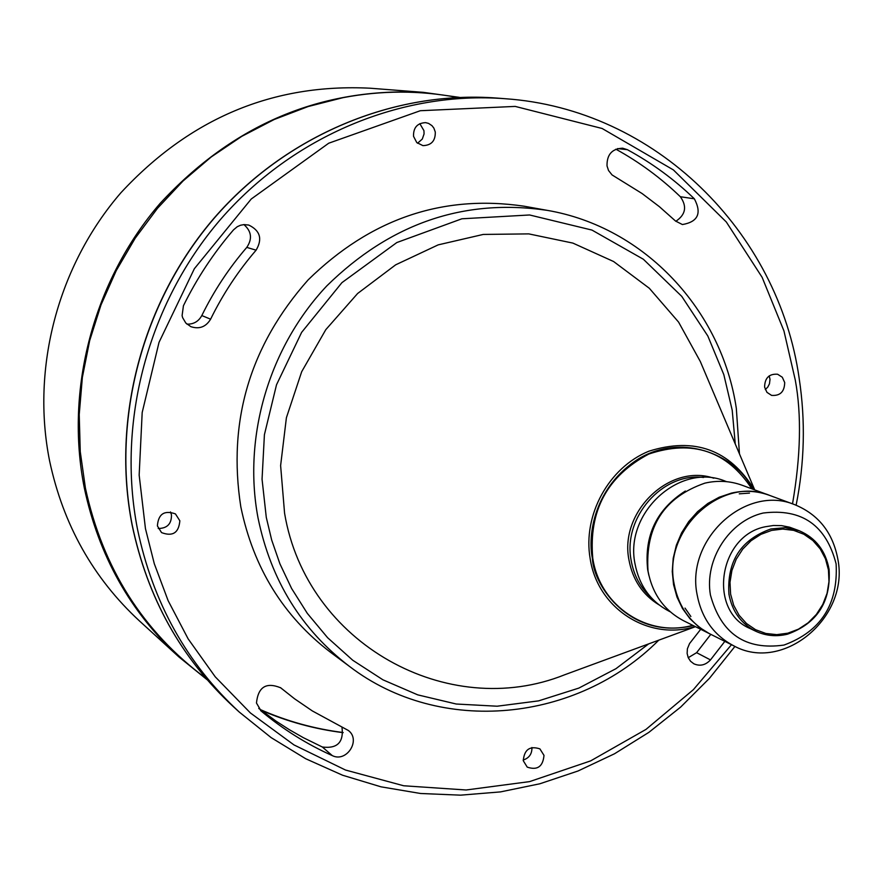 <?xml version="1.0" encoding="UTF-8"?>
<svg xmlns="http://www.w3.org/2000/svg" width="883" height="883" viewBox="0 0 883 883"><rect width="100%" height="100%" fill="white"/><g stroke="black" fill="none" stroke-linecap="round" stroke-linejoin="round"><path stroke-width="1.32" d="M543.994 755.384L539.91 748.883C529.811 745.605 524.27 749.546 523.277 760.727L527.228 767.117C537.361 770.55 542.957 766.643 543.994 755.384M256.467 703.011L261.147 711.036C282.968 729.27 306.677 744.126 332.295 755.616C346.622 762.868 361.235 740.031 348.377 730.495L312.383 710.958L294.602 698.817L280.695 687.813C266.213 681.886 258.134 686.952 256.467 703.011M784.7 382.538L782.305 377.24L777.603 374.237C769.115 373.664 764.777 377.968 764.601 387.129L766.952 392.35L771.554 395.374C780.108 396.048 784.49 391.776 784.7 382.538M769.203 375.882L770.02 379.315L769.468 383.807L767.813 387.052L765.285 389.58M435.286 131.997L433.862 128.079L431.953 125.64L428.564 123.399L425.628 122.638C417.317 123.046 413.277 127.605 413.531 136.313L416.776 142.571L422.924 145.629C431.379 145.375 435.496 140.838 435.286 131.997M419.822 123.653L423.95 130.662L424.061 133.94L422.295 139.061L417.527 143.245M179.845 520.782L175.43 513.895C164.337 509.988 158.322 513.983 157.384 525.915L161.545 532.604C172.704 536.787 178.808 532.846 179.845 520.782M170.507 511.952L171.457 514.767C171.666 523.818 167.262 528.398 158.223 528.498M700.705 629.303L689.546 643.564L687.393 648.784L687.129 653.431L688.232 657.68L690.539 661.235L693.828 663.784C699.965 666.488 705.517 665.197 710.484 659.91L724.833 641.367M710.804 634.347L696.61 652.68L688.232 657.703M607.018 165.927L608.53 170.507L612.051 174.922L642.084 193.532L659.347 206.644L675.55 221.048L682.416 224.547C697.978 221.876 701.963 213.3 694.358 198.807C674.303 179.426 651.985 163.057 627.405 149.702L622.592 148.189C611.996 148.719 606.798 154.624 607.018 165.927M243.918 224.602C251.556 231.28 252.505 238.874 246.776 247.395L256.103 250.176C262.648 238.995 260.198 230.629 248.774 225.066L244.039 224.591L240.518 225.242L237.24 226.721L233.542 229.834C213.642 252.913 196.942 278.222 183.421 305.772L182.097 315.628L182.638 317.67L185.827 323.068L190.894 326.677C199.348 329.425 205.916 326.931 210.607 319.182L201.81 315.562C198.532 321.5 193.565 324.359 186.898 324.127M139.404 620.892C93.168 578.1 63.234 524.778 49.603 460.937C30.971 367.946 57.98 265.595 120.85 192.814C190.033 118.201 273.134 83.333 370.154 88.212L423.476 92.362C321.158 87.218 233.355 124.249 160.066 203.454C93.466 280.728 64.735 389.37 84.293 487.858C98.62 555.473 130.154 611.831 178.907 656.941L139.404 620.892M739.457 453.895L736.323 408.365C721.786 310.198 644.689 226.986 547.151 210.342L523.939 206.181C442.449 194.249 370.518 218.818 308.145 279.878C249.933 345.584 227.494 421.235 240.816 506.842C253.432 567.835 283.377 616.345 330.639 652.382L349.569 666.477C440.805 736.212 577.129 722.128 658.773 640.164M754.711 489.888L700.318 361.522L678.585 322.096L649.314 288.266L613.597 261.523L572.868 243.09L528.785 233.885L483.233 234.436L438.189 244.867L395.672 264.823L357.615 293.498L325.794 329.668L301.688 371.71L286.401 417.725L280.617 465.595L284.569 513.155C306.39 644.093 448.134 721.521 564.612 674.8L695.462 626.676M751.852 488.84C726.974 450.981 692.625 439.392 648.806 454.05C607.228 476.047 588.553 510.816 592.78 558.332C599.921 606.235 648.023 637.868 692.736 625.307M726.566 481.654L725.462 481.246C680.186 462.008 624.369 512.449 634.976 563.641C639.182 585.55 650.572 601.411 669.148 611.257L670.197 611.776M685.363 491.014C656.665 509.336 644.104 535.539 647.658 569.623L648.85 575.319M769.634 495.407L742.128 485.242C730.142 480.904 717.724 480.197 704.899 483.133C664.027 497.339 645.076 526.687 648.034 571.169C652.382 593.939 664.193 610.44 683.464 620.672L709.689 633.784M769.236 495.264C757.029 490.838 744.391 490.131 731.323 493.144L719.237 497.206L707.879 503.431L697.603 511.632L688.74 521.566L681.577 532.89L676.345 545.264L673.21 558.288L672.261 571.544L673.541 584.612L676.996 597.085L682.504 608.542L689.899 618.652L698.928 627.096L709.314 633.597M690.87 616.511L685.02 608.1L690.87 616.511M697.051 594.347C701.499 618.034 713.707 635.175 733.652 645.771C782.912 673.122 849.336 617.692 837.934 559.601C833 532.824 818.607 514.513 794.766 504.69C746.047 484.039 685.76 538.906 697.051 594.347M794.766 504.69L770.042 495.551C722.095 475.242 662.868 529.027 674.027 583.453C678.431 606.709 690.44 623.553 710.075 633.983L733.652 645.771M710.407 594.932C721.025 633.817 745.561 650.528 784.027 645.054C820.936 631.389 838.298 604.336 836.113 563.884C826.135 525.164 801.808 508.222 763.155 513.034C729.281 520.86 704.358 559.469 710.407 594.932M749.479 493.1L739.281 493.829L749.479 493.1M787.526 634.182C817.183 623.442 831.035 601.853 829.093 569.414C825.638 550.694 815.649 537.78 799.126 530.694L785.285 527.67L770.925 528.961C740.859 539.59 726.864 561.334 728.928 594.193C732.139 611.367 741.036 623.696 755.605 631.168C765.727 635.881 776.356 636.886 787.526 634.182M799.126 530.694L789.601 527.195L781.665 525.639L773.497 525.484L765.329 526.754C718.685 535.573 707.559 610.926 750.086 628.519L755.605 631.168M730.605 594.116L733.685 605.285L739.082 615.252L746.499 623.53L755.572 629.7L765.837 633.464L776.775 634.645L787.824 633.188L798.453 629.171L808.133 622.813L816.378 614.425L822.801 604.413L827.073 593.299L828.982 581.599L828.442 569.921L825.462 558.818L820.186 548.862L812.879 540.528L803.894 534.259L793.685 530.363L782.735 529.06L771.621 530.407L760.881 534.358L751.08 540.705L742.713 549.149L736.201 559.248L731.897 570.506L729.998 582.327L730.605 594.116M531.919 747.504C532.107 753.861 529.193 758.044 523.178 760.053M341.953 727.073C343.917 742.25 337.383 748.894 322.339 747.007L303.299 737.658L289.447 729.755L275.993 721.102L258.752 708.431M615.881 149.183C639.502 162.207 660.992 178.057 680.351 196.732C687.217 206.479 685.694 214.668 675.815 221.302M246.776 247.395C228.918 268.123 213.94 290.849 201.81 315.562M256.103 250.176C238.046 271.158 222.88 294.16 210.607 319.182M205.86 678.254C142.969 631.577 102.825 568.21 85.43 488.178L80.254 451.654L79.227 414.557L82.362 377.394L89.658 340.672L101.004 304.911L116.247 270.606L135.187 238.222L157.549 208.233L183.013 181.015L211.225 156.953L241.765 136.357L274.227 119.492L308.134 106.545L343.023 97.66C381.599 90.342 419.745 90.265 457.46 97.45M261.147 711.036L260.595 710.55M710.484 659.91L696.61 652.68M796.124 505.208C804.568 462.957 805.594 420.705 799.181 378.432C778.574 231.865 655.318 108.951 505.021 98.708C401.666 90.794 292.847 135.883 220.22 219.779C147.936 303.94 116.534 422.24 137.483 529.127C152.825 602.493 186.766 663.486 239.304 712.084L233.322 706.621C181.158 658.365 147.45 597.835 132.207 525.021C111.39 418.972 142.527 301.633 214.238 218.156C286.313 134.944 394.315 90.232 496.93 98.079L496.93 98.079C394.138 90.221 286.081 135 214.061 218.156C142.384 301.567 111.269 418.785 132.075 524.844C147.318 597.681 181.07 658.265 233.322 706.621M547.151 210.342C464.05 198.178 390.639 223.333 326.909 285.794C269.216 346.82 242.693 436.566 258.013 517.868C270.838 580.186 301.357 629.722 349.569 666.477M754.424 489.789C729.722 449.69 694.535 436.831 648.85 451.213C608.707 467.504 582.592 515.231 590.153 558.619C597.592 608.762 648.773 641.19 695.186 626.544M713.762 478.2C669.755 463.089 619.049 511.765 628.994 560.109C632.714 579.932 642.692 594.822 658.917 604.8M703.585 477.46C662.393 472.162 622.603 517.581 631.168 560.506C633.862 575.617 640.605 588.078 651.422 597.879M343.156 732.526C314.436 728.894 286.743 721.212 260.088 709.479M332.295 755.616L322.339 747.007M694.358 198.807L680.351 196.732M627.405 149.702L617.592 148.587M731.499 644.7L693.376 689.667L646.003 729.391L590.628 760.892L529.601 781.61L466.136 789.987L403.708 785.771L345.529 770.042L293.984 744.921L250.43 712.978L215.264 676.853L188.112 638.817L168.134 600.672L154.282 563.674L145.452 528.641L139.161 475.098L142.185 412.516L159.028 342.35L194.359 268.708L251.236 199.017L328.719 143.212L420.319 110.717L515.208 106.413L602.129 128.488L673.387 169.911L726.312 221.986L762.117 277.306L783.938 330.893L795.296 380.109C801.687 414.911 800.749 456.158 792.515 503.862M648.663 643.884L615.981 668.674L578.829 688.1L538.608 700.87L497.107 706.212L456.224 704.016L417.714 694.855L382.946 679.822L352.792 660.285L327.604 637.703L307.328 613.387L291.6 588.475L279.911 563.807L271.666 539.966L266.28 517.361L262.052 479.204L264.414 434.69L276.511 384.789L301.622 332.383L341.909 282.659L396.82 242.549L461.897 218.785L529.612 214.977L591.963 230.077L643.365 259.249L681.742 296.346L707.835 336.015L723.817 374.624L732.206 410.187L735.263 443.972M693.254 625.572C630.462 640.55 593.42 585.826 592.405 558.42C587.405 535.065 594.27 486.533 639.16 458.465C685.948 430.981 739.623 458.818 752.393 489.039M280.441 687.603L281.865 688.795M343.156 732.658C314.801 729.115 287.428 721.643 261.048 710.23M207.141 679.744L178.907 656.941M505.021 98.708L496.93 98.079M459.425 97.362L423.476 92.362M239.304 712.084L271.147 737.625L305.739 758.751L342.56 775.219L381.014 786.83L420.551 793.486L460.573 795.164L500.518 791.896L539.844 783.784L578.012 771.002L614.513 753.773L648.884 732.349L680.672 707.073L709.479 678.299L734.954 646.4"/></g></svg>
